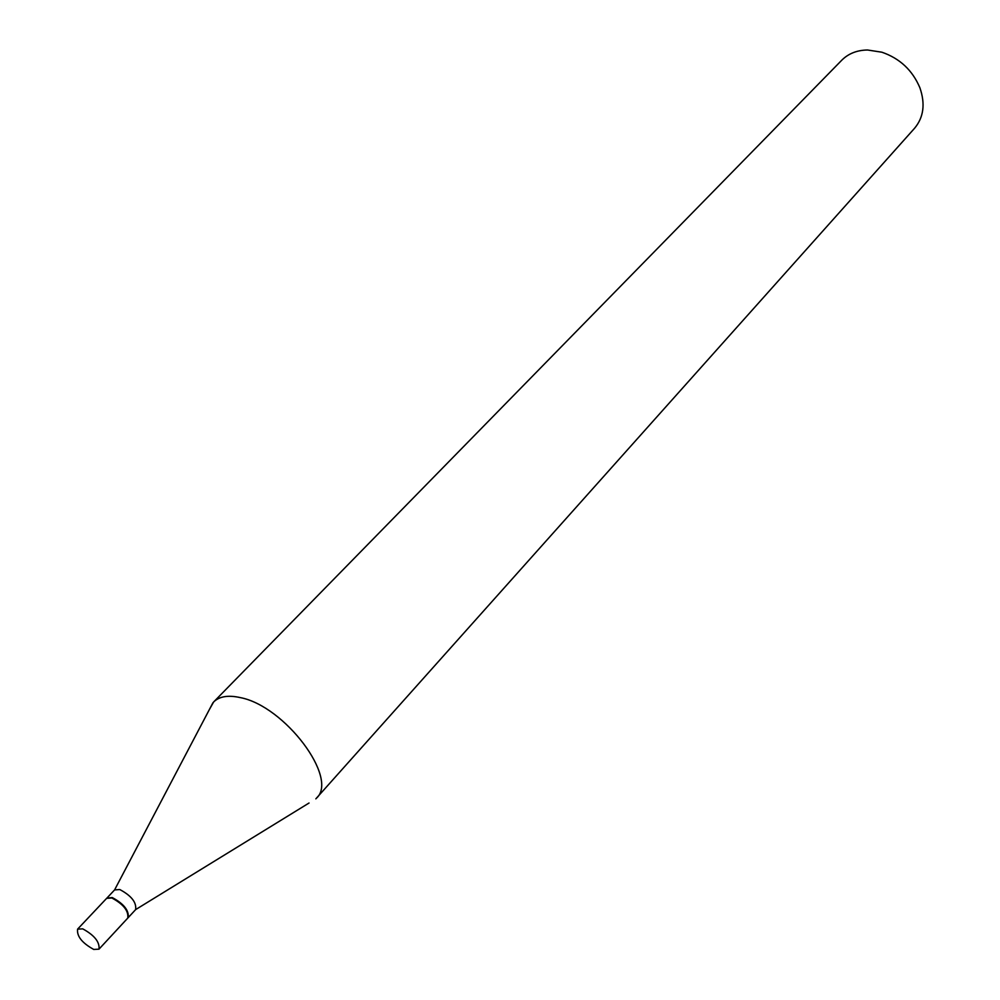 <?xml version="1.0" encoding="UTF-8"?>
<svg xmlns="http://www.w3.org/2000/svg" width="1000" height="1000" viewBox="0 0 1000 1000"><rect width="100%" height="100%" fill="white"/><g stroke="black" fill="none" stroke-linecap="round" stroke-linejoin="round"><path stroke-width="1.5" d="M93.737 949.438C82.088 943 76.7 936.237 77.588 929.15L82.75 928.863C94.425 935.275 99.838 942.05 98.987 949.163L93.737 949.438M77.588 929.15L106.638 898.35L111.825 897.962C123.438 904.212 128.75 910.925 127.762 918.1L98.987 949.163M106.85 898.15L112.225 897.55C123.775 903.737 129.1 910.425 128.2 917.638L127.95 917.887M107.037 897.938L114.575 889.938L119.763 889.525C131.363 895.713 136.65 902.412 135.625 909.613L309.05 803.012M209.275 709.737L213.625 701.988L841.787 60.188C848.438 53.562 857.013 50.163 867.525 50L881.838 52.2C899.8 58.388 912.487 70.25 919.875 87.75C925.45 103.812 923.688 117.312 914.587 128.25L315.837 798.85M213.625 701.988C219.325 696.375 228.212 694.912 240.287 697.6C284.775 706.012 338.938 778.375 316.488 798.162M114.575 889.938L212.975 702.688M128.162 917.675L135.625 909.625"/></g></svg>
